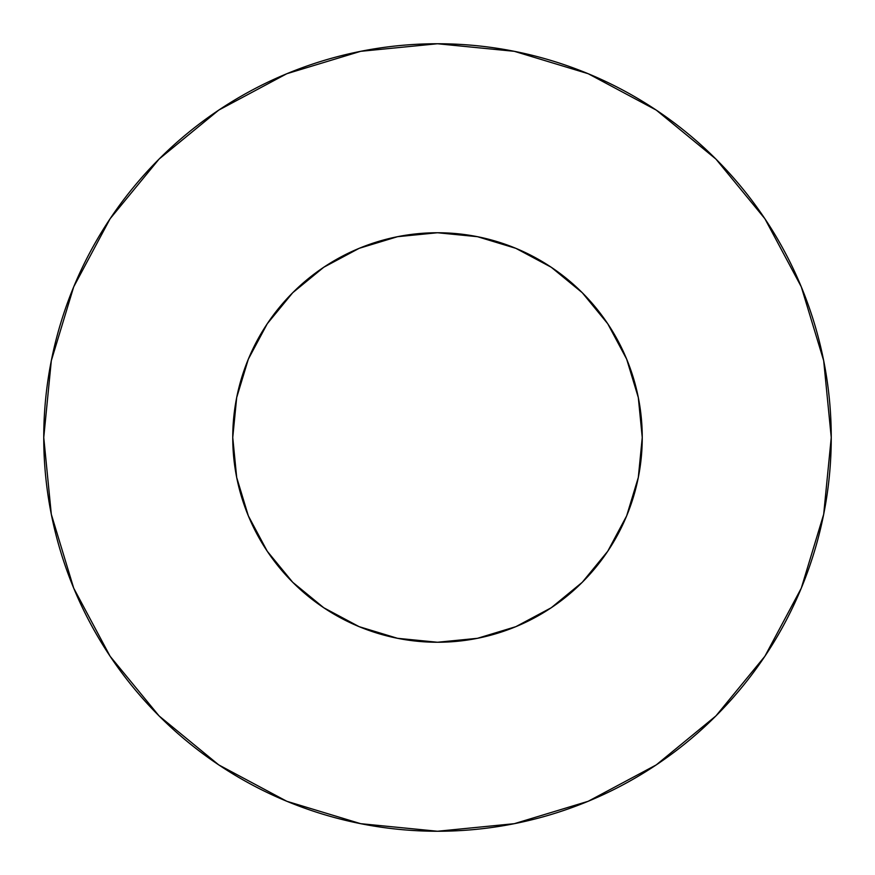 <?xml version="1.0" encoding="UTF-8"?>
<svg xmlns="http://www.w3.org/2000/svg" width="875" height="875" viewBox="0 0 875 875"><rect width="100%" height="100%" fill="white"/><g stroke="black" fill="none" stroke-linecap="round" stroke-linejoin="round"><path stroke-width="1.31" d="M232.75 437.5A204.75 204.75 0 0 1 437.5 232.75A204.75 204.75 0 0 1 642.25 437.5A204.75 204.75 0 0 1 437.5 642.25A204.75 204.75 0 0 1 232.75 437.5L236.688 477.444L248.336 515.856L267.258 551.25L292.72 582.28L323.75 607.742L359.144 626.664L397.556 638.312L437.5 642.25L477.444 638.312L515.856 626.664L551.25 607.742L582.28 582.28L607.742 551.25L626.664 515.856L638.312 477.444L642.25 437.5L638.312 397.556L626.664 359.144L607.742 323.75L582.28 292.72L551.25 267.258L515.856 248.336L477.444 236.688L437.5 232.75L397.556 236.688L359.144 248.336L323.75 267.258L292.72 292.72L267.258 323.75L248.336 359.144L236.688 397.556L232.75 437.5M43.75 437.5A393.75 393.75 0 0 1 437.5 43.75A393.75 393.75 0 0 1 831.25 437.5A393.75 393.75 0 0 1 437.5 831.25A393.75 393.75 0 0 1 43.75 437.5L51.319 514.314L73.719 588.186L110.108 656.261L159.075 715.925L218.739 764.892L286.814 801.281L360.686 823.681L437.5 831.25L514.314 823.681L588.186 801.281L656.261 764.892L715.925 715.925L764.892 656.261L801.281 588.186L823.681 514.314L831.25 437.5L823.681 360.686L801.281 286.814L764.892 218.739L715.925 159.075L656.261 110.108L588.186 73.719L514.314 51.319L437.5 43.75L360.686 51.319L286.814 73.719L218.739 110.108L159.075 159.075L110.108 218.739L73.719 286.814L51.319 360.686L43.75 437.5M764.892 218.739L715.925 159.075L656.359 110.184M218.739 110.108L159.075 159.075L110.184 218.641M110.108 656.261L159.075 715.925L218.641 764.816M656.261 764.892L715.925 715.925L764.816 656.359"/></g></svg>
